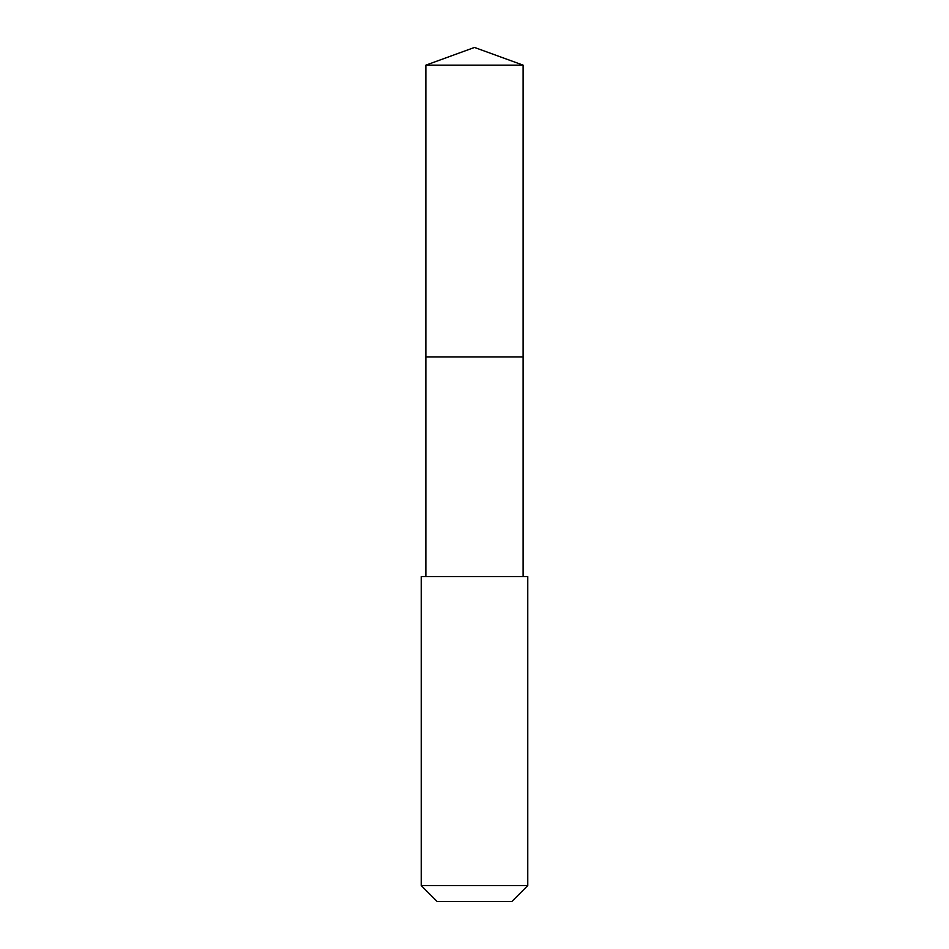 <?xml version="1.0" encoding="UTF-8"?>
<svg xmlns="http://www.w3.org/2000/svg" width="949" height="949" viewBox="0 0 949 949"><rect width="100%" height="100%" fill="white"/><g stroke="black" fill="none" stroke-linecap="round" stroke-linejoin="round"><path stroke-width="1.42" d="M523.124 576.577L523.124 65.149L425.876 65.149L425.876 356.895L523.124 356.895L425.876 356.895L425.876 65.149L474.5 47.45L425.876 65.149M474.5 576.577L421.226 576.577L421.226 885.571L527.774 885.571L527.774 576.577L474.5 576.577M421.226 885.571L437.204 901.55L511.796 901.55L527.774 885.571M474.5 47.45L523.124 65.149M425.876 576.577L425.876 356.895"/></g></svg>
